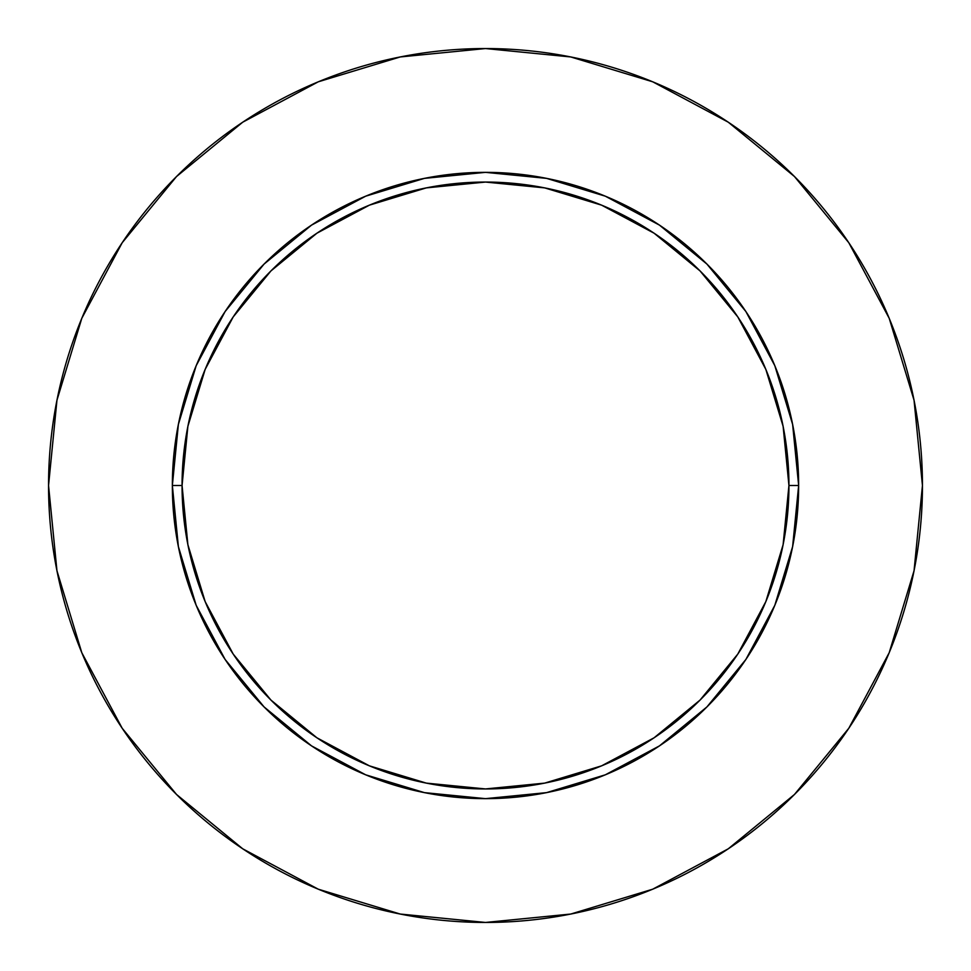<?xml version="1.0" encoding="UTF-8"?>
<svg xmlns="http://www.w3.org/2000/svg" width="971" height="971" viewBox="0 0 971 971"><rect width="100%" height="100%" fill="white"/><g stroke="black" fill="none" stroke-linecap="round" stroke-linejoin="round"><path stroke-width="1.46" d="M788.938 485.5L798.648 485.5A313.148 313.148 0 0 1 485.5 798.648A313.148 313.148 0 0 1 172.353 485.5L182.063 485.5A303.438 303.438 0 0 1 485.5 182.063A303.438 303.438 0 0 1 788.938 485.5A303.438 303.438 0 0 1 485.5 788.938A303.438 303.438 0 0 1 182.063 485.5L187.889 544.695L205.16 601.619L233.198 654.078L270.933 700.067L316.922 737.802L369.381 765.84L426.305 783.112L485.5 788.938L544.695 783.112L601.619 765.84L654.078 737.802L700.067 700.067L737.802 654.078L765.84 601.619L783.112 544.695L788.938 485.5L783.112 426.305L765.84 369.381L737.802 316.922L700.067 270.933L654.078 233.198L601.619 205.16L544.695 187.889L485.5 182.063L426.305 187.889L369.381 205.16L316.922 233.198L270.933 270.933L233.198 316.922L205.16 369.381L187.889 426.305L182.063 485.5L172.353 485.5L178.373 424.412L196.191 365.666L225.126 311.521L264.076 264.076L311.521 225.126L365.666 196.191L424.412 178.373L485.5 172.353L546.588 178.373L605.334 196.191L659.479 225.126L706.924 264.076L745.874 311.521L774.809 365.666L792.627 424.412L798.648 485.5L792.627 546.588L774.809 605.334L745.874 659.479L706.924 706.924L659.479 745.874L605.334 774.809L546.588 792.627L485.5 798.648L424.412 792.627L365.666 774.809L311.521 745.874L264.076 706.924L225.126 659.479L196.191 605.334L178.373 546.588L172.353 485.5A313.148 313.148 0 0 1 485.5 172.353A313.148 313.148 0 0 1 798.648 485.5L788.938 485.5M48.55 485.5A436.95 436.95 0 0 1 485.5 48.55A436.95 436.95 0 0 1 922.45 485.5A436.95 436.95 0 0 1 485.5 922.45A436.95 436.95 0 0 1 48.55 485.5L56.949 570.742L81.807 652.718L122.188 728.262L176.528 794.472L242.738 848.812L318.282 889.193L400.258 914.051L485.5 922.45L570.742 914.051L652.718 889.193L728.262 848.812L794.472 794.472L848.812 728.262L889.193 652.718L914.051 570.742L922.45 485.5L914.051 400.258L889.193 318.282L848.812 242.738L794.472 176.528L728.262 122.188L652.718 81.807L570.742 56.949L485.5 48.55L400.258 56.949L318.282 81.807L242.738 122.188L176.528 176.528L122.188 242.738L81.807 318.282L56.949 400.258L48.55 485.5M848.812 242.738L794.472 176.528L728.371 122.273M242.738 122.188L176.528 176.528L122.273 242.629M122.188 728.262L176.528 794.472L242.629 848.727M728.262 848.812L794.472 794.472L848.727 728.371"/></g></svg>
